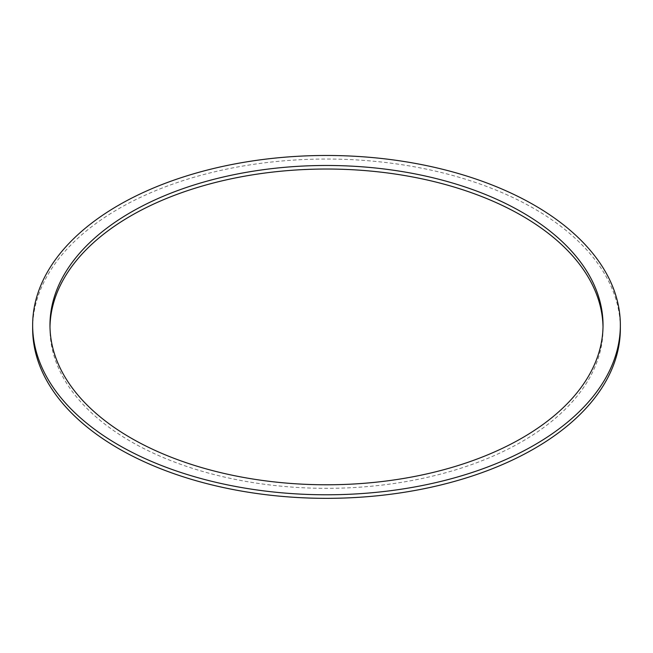 <?xml version="1.0" encoding="UTF-8"?>
<svg xmlns="http://www.w3.org/2000/svg" width="653" height="653" viewBox="0 0 653 653"><rect width="100%" height="100%" fill="white"/><g stroke="black" fill="none" stroke-linecap="round" stroke-linejoin="round"><path stroke-width="0.49" stroke-dasharray="3.27 2.45" d="M49.987 326.908A276.529 159.65 0 0 0 49.971 328.688A276.529 159.65 0 0 0 130.967 441.575A276.529 159.65 0 0 0 432.319 476.184A276.529 159.65 0 0 0 603.029 328.688A276.529 159.65 0 0 0 603.013 326.908M32.65 328.688A293.85 169.649 180 0 1 326.5 159.03A293.85 169.649 180 0 1 620.35 328.688M603.029 328.688L603.029 325.129M49.971 328.688L49.971 325.129"/><path stroke-width="0.98" d="M130.967 438.024A276.529 159.65 180 0 1 49.971 325.129A276.529 159.65 180 0 1 326.5 165.478A276.529 159.65 180 0 1 603.029 325.129A276.529 159.65 180 0 1 432.319 472.633A276.529 159.65 180 0 1 130.967 438.024M603.013 326.908A276.529 159.65 0 0 0 326.5 169.029A276.529 159.65 0 0 0 49.987 326.908M118.715 445.093A293.85 169.649 0 0 0 438.955 481.873A293.85 169.649 0 0 0 620.35 325.129A293.85 169.649 0 0 0 326.5 155.479A293.85 169.649 0 0 0 32.65 325.129A293.85 169.649 0 0 0 118.715 445.093M620.35 325.129L620.35 328.688A293.85 169.649 180 0 1 438.955 485.424A293.85 169.649 180 0 1 118.715 448.644A293.85 169.649 180 0 1 32.65 328.688L32.65 325.129"/></g></svg>
